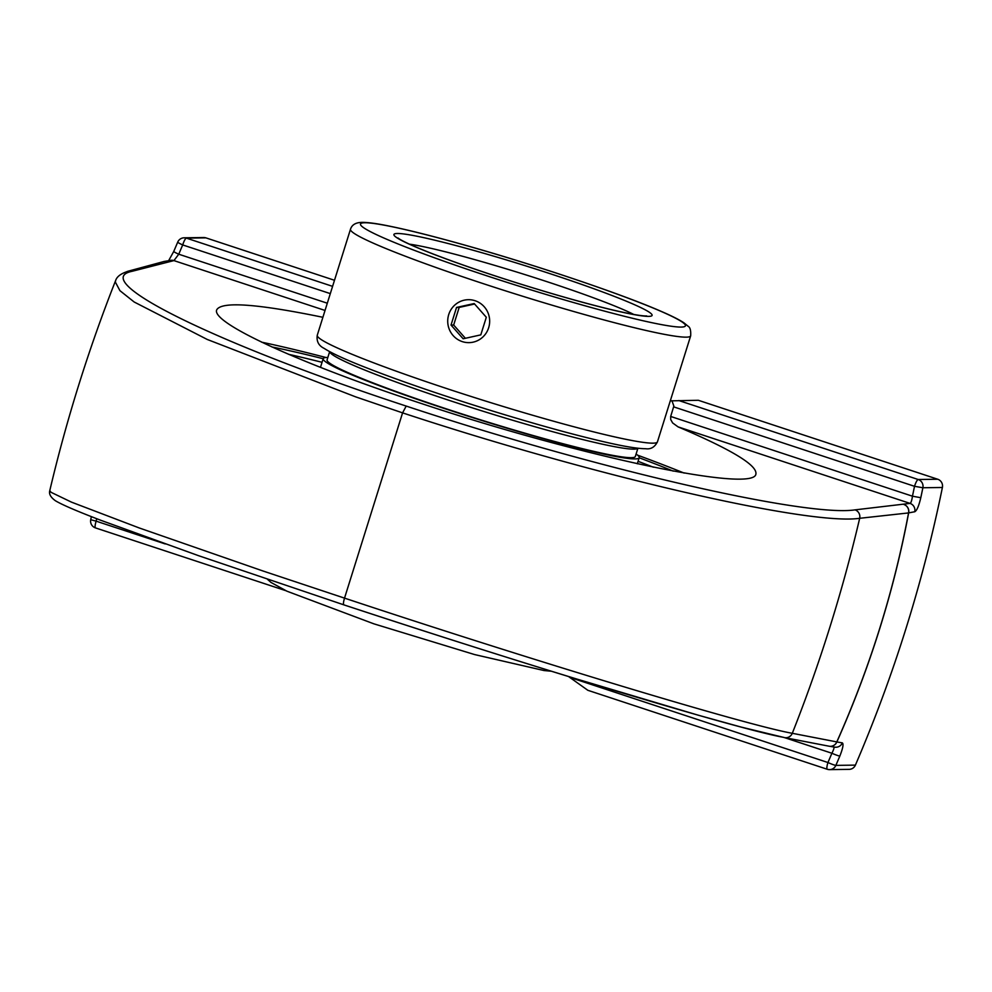 <?xml version="1.0" encoding="UTF-8"?>
<svg xmlns="http://www.w3.org/2000/svg" width="992" height="992" viewBox="0 0 992 992"><rect width="100%" height="100%" fill="white"/><g stroke="black" fill="none" stroke-linecap="round" stroke-linejoin="round"><path stroke-width="1.49" d="M670.282 400.892L671.981 400.83L673.853 406.063L670.679 416.454L670.716 419.542L672.638 422.939L678.082 426.882C731.216 449.45 757.156 465.124 755.916 473.903C754.962 493.297 580.518 456.568 421.141 403.434C300.526 363.866 210.738 322.76 216.715 309.839C221.476 301.246 256.866 303.726 322.884 317.291M684.133 473.072A281.79 19.704 17.4 0 0 637.558 455.154M326.008 357.517A281.79 19.704 17.4 0 0 261.652 342.178M673.184 471.101A260.425 18.216 17.4 0 0 639.195 457.771M323.181 358.732A260.425 18.216 17.4 0 0 271.895 346.952M673.68 406.869L914.512 486.303A1398.36 1364.298 89.2 0 1 912.454 496.198L920.799 497.699A1405.478 1371.242 -90.8 0 0 922.882 487.754L942.4 487.481A7.118 6.944 -90.8 0 0 937.725 479.235L698.331 400.284L671.981 400.83M670.679 416.454L912.454 496.198C911.859 500.427 911.053 502.82 910.048 503.39L855.054 509.863C805.467 517.34 593.762 468.286 406.199 406.075L402.578 412.87C593.625 475.9 809.212 525.834 859.68 518.295L908.56 512.926C893.792 591.319 869.872 667.641 836.802 741.917L792.298 733.299C746.604 725.214 535.544 661.552 344.522 598.126C343.356 602.119 343.145 604.364 343.902 604.872C531.625 666.884 738.904 729.368 783.754 737.391M406.199 406.075C217.298 344.112 87.47 280.538 131.899 271.349L173.922 260.598L178.758 254.212A1398.36 1364.298 89.2 0 1 182.702 244.937A7.118 0.645 -156.8 0 1 177.729 242.098L173.761 251.422A7.118 0.645 22.8 0 0 178.758 254.212L327.298 303.205M128.117 271.287C121.086 273.47 116.932 276.532 115.655 280.463L115.332 282.038L119.933 290.668L134.193 302.014L207.192 339.438L355.632 396.85L402.578 412.87L344.522 598.126L263.178 571.057L139.19 527.942L71.474 502.138L51.076 492.317L49.774 490.705C48.794 493.917 50.642 497.252 55.316 500.687C61.864 504.668 77.054 511.202 100.862 520.304L198.586 555.694L343.902 604.872M343.852 604.86C423.113 630.962 499.856 655.414 574.07 678.23L698.232 715.195L741.098 727.062L784.585 737.614L829.089 746.207A7.118 6.907 -79.1 0 0 829.101 746.207A7.118 6.907 -79.1 0 0 836.802 741.917L836.851 741.966C869.934 667.666 893.866 591.306 908.647 512.889A7.118 1.451 -169.4 0 1 908.56 512.926A7.118 6.857 -96.2 0 0 903.935 504.519A7.118 6.932 -100.5 0 1 908.647 512.889L914.76 511.748C916.844 510.632 918.865 505.957 920.799 497.699M332.58 286.353L186.397 238.13L205.914 237.869A7.118 6.944 -90.8 0 0 203.695 237.534L184.177 237.795A7.118 7.118 0 0 0 177.729 242.098M205.914 237.869L334.49 280.277M670.332 400.743A381.536 372.236 -90.8 0 0 672.985 400.793M833.739 746.902C834.408 747.398 833.801 749.506 831.891 753.25A7.118 0.645 22.8 0 0 839.84 756.053C842.915 748.29 843.746 743.901 842.332 742.884L836.851 741.966A7.118 6.969 -80.5 0 1 829.275 746.232L829.275 746.232A7.118 6.969 -80.5 0 1 829.176 746.22M568.552 676.532A381.536 372.236 89.2 0 1 569.656 677.338L587.847 690.296L827.278 769.271A7.118 1.476 -71.7 0 1 827.948 762.526A7.118 0.645 23.2 0 0 835.872 765.378A1405.478 1371.242 -90.8 0 0 839.84 756.053M942.4 487.481A1405.478 1371.242 89.2 0 1 855.402 765.117L835.872 765.378A7.118 6.944 -90.8 0 1 827.39 769.284A7.118 1.476 -71.7 0 1 827.278 769.271A7.118 7.118 0 0 0 829.61 769.631L849.127 769.358A7.118 6.944 -90.8 0 0 855.402 765.117M475.069 300.725A21.464 20.944 89.2 0 1 468.956 342.637A21.464 20.944 89.2 0 1 447.95 317.973A21.464 20.944 89.2 0 1 475.069 300.725M474.598 304.011L459.184 307.421L453.666 325.029L465.384 338.284M456.543 307.446L474.188 303.552L486.316 317.266L480.798 334.874L463.152 338.78L451.025 325.066L456.543 307.446L459.184 307.421M451.025 325.066L453.666 325.029M329.666 351.639L327.075 359.885A161.51 11.296 17.4 0 0 445.78 408.667A161.51 11.296 17.4 0 0 635.326 456.494L637.918 448.235M327.844 357.455A165.59 11.582 17.4 0 0 323.194 358.67A165.59 11.582 17.4 0 0 444.887 408.679A165.59 11.582 17.4 0 0 639.208 457.709A165.59 11.582 17.4 0 0 636.095 454.051M329.716 351.664A161.51 11.296 17.4 0 0 448.446 400.136A161.51 11.296 17.4 0 0 637.856 448.223M937.725 479.235L918.195 479.508A7.118 6.944 -90.8 0 1 922.882 487.754L914.512 486.303A7.118 1.476 -71.7 0 1 918.195 479.508L678.813 400.545M678.082 426.882L910.048 503.39A7.118 6.932 79.5 0 1 914.76 511.748M170.612 260.363A7.118 6.919 80.3 0 1 170.649 260.363A7.118 6.919 80.3 0 1 170.674 260.35A7.118 6.919 80.3 0 1 173.922 260.598L325.029 310.446M855.054 509.863A7.118 6.857 83.8 0 1 859.68 518.295A1513.631 1476.766 89.2 0 1 792.298 733.299A7.118 6.894 -79.1 0 1 784.585 737.614M126.877 271.647A7.118 6.981 74.8 0 1 131.899 271.349M170.674 260.35L164.387 261.429A7.118 6.919 -99.7 0 1 167.636 261.677A7.118 6.969 -105.1 0 0 163.717 261.566A7.118 6.969 -105.1 0 0 163.705 261.578A7.118 6.969 -105.1 0 0 163.531 261.628M163.717 261.566A7.118 7.118 0 0 1 164.387 261.429A7.118 6.919 -99.7 0 0 163.643 261.59M829.101 746.207A7.118 7.118 0 0 0 829.275 746.232L834.743 747.15A7.118 6.969 -80.5 0 0 842.332 742.884M184.177 237.795A7.118 6.944 -90.8 0 1 186.397 238.13A7.118 1.476 108.3 0 0 182.702 244.937L330.311 293.62M165.255 543.951L96.15 521.16A7.118 1.476 108.3 0 0 95.48 527.905A7.118 1.476 108.3 0 0 95.579 527.918M91.363 516.621L90.731 519.709L96.15 521.16A1398.36 1364.298 89.2 0 1 96.658 518.68M784.3 737.552L831.891 753.25A1398.36 1364.298 89.2 0 1 827.948 762.526L569.656 677.338M653.381 467.207A260.425 18.216 17.4 0 0 638.067 461.33M322.053 362.303A260.425 18.216 17.4 0 0 288.523 354.293M409.448 244.156A127.174 8.891 -162.6 0 1 523.23 274.052A127.174 8.891 -162.6 0 1 633.739 314.439M397.383 233.492A135.185 9.449 17.4 0 0 560.083 295.976A135.185 9.449 17.4 0 0 611.432 295.281A135.185 9.449 17.4 0 0 397.383 233.492M364.82 222.754A170.24 11.904 -162.6 0 1 560.306 274.412A170.24 11.904 -162.6 0 1 681.107 327.075A170.24 11.904 -162.6 0 1 485.621 275.416A170.24 11.904 -162.6 0 1 364.82 222.754M652.934 443.164A178.25 12.462 -162.6 0 1 465.831 394.791A178.25 12.462 -162.6 0 1 317.266 335.246C316.374 341.335 318.655 345.712 324.124 348.366C331.105 352.892 343.889 358.856 362.489 366.234C396.056 379.514 437.608 393.886 487.109 409.336C535.717 424.365 576.302 435.562 608.852 442.903C626.014 446.772 638.265 448.706 645.606 448.719C650.74 449.488 654.695 447.194 657.448 441.849A178.25 12.462 -162.6 0 1 652.934 443.164M317.266 335.246L350.486 229.239A178.25 12.462 17.4 0 0 499.05 288.784A178.25 12.462 17.4 0 0 686.154 337.156A178.25 12.462 17.4 0 0 690.668 335.842L657.448 441.849M127.956 271.25L163.705 261.578M173.761 251.422L168.231 261.417M285.882 590.699L95.48 527.905A7.118 7.118 0 0 1 90.731 519.709M115.655 280.463C88.66 348.924 66.7 419.008 49.761 490.705M637.31 463.785L639.208 457.709M320.466 367.375L323.194 358.67M646.672 315.927L645.16 315.94C639.84 315.766 628.965 313.757 612.535 309.926C585.392 303.428 553.102 294.289 515.654 282.509C482 271.833 453.456 261.925 430.007 252.774C414.048 246.45 403.794 241.825 399.243 238.886L397.978 237.981M350.486 229.239C351.937 224.7 355.892 222.419 362.328 222.369C368.044 222.357 376.687 223.535 388.256 225.891C406.484 229.561 430.082 235.426 459.06 243.499C529.889 263.14 620.26 293.446 660.957 311.265C671.398 315.766 679.024 319.585 683.835 322.747L688.188 326.306C690.147 327.348 690.978 330.522 690.668 335.842M267.518 579.353L270.94 582.391L286.899 591.182L373.798 623.807L474.585 654.559L544.025 670.542L551.354 671.224"/></g></svg>
